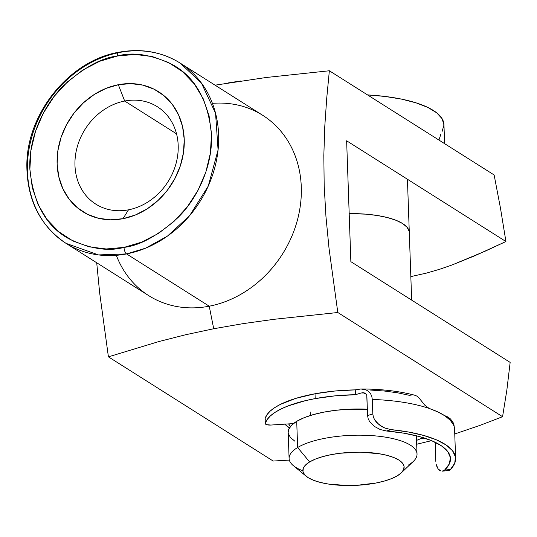 <?xml version="1.0" encoding="UTF-8"?>
<svg xmlns="http://www.w3.org/2000/svg" width="537" height="537" viewBox="0 0 537 537"><rect width="100%" height="100%" fill="white"/><g stroke="black" fill="none" stroke-linecap="round" stroke-linejoin="round"><path stroke-width="0.81" d="M289.423 427.908A69.34 22.715 -2 0 1 284.892 424.143M212.424 103.352A106.675 90.854 122.3 0 1 301.338 192.414A106.675 90.854 122.3 0 1 209.229 306.197L126.557 253.92A5.336 2.182 -100.9 0 1 124.02 247.389C108.279 251.719 89.901 248.846 68.87 238.784C46.256 226.426 33.254 203.248 29.877 169.249C28.387 136.841 44.537 104.131 63.527 85.678C83.571 67.675 101.506 57.788 117.335 56.016L99.687 61.278L82.846 70.011L67.454 81.892L54.109 96.452L43.322 113.132L35.509 131.297L30.971 150.246L29.877 169.249L32.274 187.581L38.067 204.537L47.034 219.458L58.835 231.776L73.012 241.012L89.014 246.825L106.239 248.973L124.02 247.389L141.667 242.127L158.509 233.394L173.901 221.513L187.245 206.953L198.032 190.273L205.839 172.108L210.383 153.159L211.477 134.149L209.081 115.824L203.281 98.868L194.313 83.947L182.52 71.629L168.343 62.393L152.333 56.58L135.116 54.432L117.335 56.016A5.336 2.182 -100.9 0 1 118.65 52.277A5.336 2.182 79.1 0 0 117.335 56.016C133.075 51.686 151.454 54.559 172.484 64.621C195.099 76.979 208.094 100.157 211.477 134.149C212.967 166.564 196.817 199.267 177.828 217.72C157.784 235.73 139.842 245.617 124.02 247.389A5.336 2.182 79.1 0 0 126.557 253.92L145.769 248.121L167.484 236.072L189.642 215.646L208.235 186.104L218.076 149.93L215.559 113.24L201.388 82.987L180.049 63.037A106.675 90.854 122.3 0 1 214.384 169.142A106.675 90.854 122.3 0 1 126.557 253.92L209.229 306.197A106.675 90.854 -57.7 0 0 297.055 221.419A106.675 90.854 -57.7 0 0 262.727 115.321L180.049 63.037C161.657 51.72 141.204 48.129 118.684 52.27C69.031 60.668 26.058 114.206 26.85 166.51C27.374 200.442 40.429 226.057 66.024 243.355A106.675 90.854 122.3 0 1 31.696 137.25A106.675 90.854 122.3 0 1 119.523 52.472A106.675 90.854 122.3 0 1 180.049 63.037M124.685 101.043A57.607 49.062 -57.7 0 0 74.972 165.409A57.607 49.062 -57.7 0 0 128.484 209.826L123.013 218.687A70.938 60.419 122.3 0 1 57.117 163.986A70.938 60.419 122.3 0 1 118.335 84.718L124.685 101.043L176.539 133.834L124.685 101.043A57.607 49.062 122.3 0 1 157.368 106.749A57.607 49.062 122.3 0 1 175.908 164.047A57.607 49.062 122.3 0 1 128.484 209.826A57.607 49.062 122.3 0 1 95.794 204.12A57.607 49.062 122.3 0 1 77.254 146.829A57.607 49.062 122.3 0 1 124.685 101.043L118.335 84.718L130.78 83.611L142.835 85.121L154.045 89.182L163.966 95.653L172.223 104.272L178.499 114.717L182.56 126.584L184.238 139.419L183.473 152.723L180.291 165.987L174.82 178.7L167.275 190.38L157.932 200.57L147.158 208.886L135.371 215.001L123.013 218.687L110.568 219.794L98.513 218.284L87.309 214.223L77.388 207.752L69.132 199.126L62.849 188.682L58.795 176.821L57.117 163.986L57.882 150.682L61.064 137.418L66.528 124.705L74.079 113.025L83.423 102.835L94.19 94.519L105.984 88.404L118.335 84.718A70.938 60.419 122.3 0 1 184.238 139.419A70.938 60.419 122.3 0 1 123.013 218.687L128.484 209.826A57.607 49.062 -57.7 0 0 178.19 145.46A57.607 49.062 -57.7 0 0 124.685 101.043M289.349 460.095L273.179 461.041L289.342 460.095M266.077 77.509L329.356 70.77L326.718 98.305L324.771 126.524L323.831 155.515L324.173 185.487L325.952 216.545L329.047 248.517L337.8 312.507L274.521 319.247L243.429 323.583L213.713 328.738L185.5 334.773L158.737 341.592L108.414 356.843L99.66 292.853L96.714 262.761L99.66 292.853L108.414 356.843L158.737 341.592L185.5 334.773L213.713 328.738L209.229 306.197L213.713 328.738L243.429 323.583L274.521 319.247L337.8 312.507L329.047 248.517L325.952 216.545L324.173 185.487L323.831 155.515L324.771 126.524L326.718 98.305L329.356 70.77L266.077 77.509L215.055 85.175M66.024 243.355L98.472 254.921L126.557 253.92A106.675 90.854 122.3 0 1 66.024 243.355L148.695 295.632A106.675 90.854 -57.7 0 0 209.229 306.197A106.675 90.854 122.3 0 1 116.328 255.317M329.356 70.77L494.127 174.961L329.356 70.77M227.97 82.96L240.462 81.006M337.8 312.507L502.565 416.705L506.841 390.198L510.15 362.401L350.862 261.667L346.64 140.801L505.928 241.529L500.477 208.161L494.127 174.961L500.477 208.161L505.928 241.529L485.334 251.108L452.221 264.916L439.957 269.171L426.506 273.091L410.832 276.609L426.506 273.091L439.957 269.171L452.221 264.916L474.695 255.82L505.928 241.529L346.64 140.801L350.862 261.667L510.15 362.401L506.841 390.198L502.565 416.705L337.8 312.507M108.414 356.843L273.179 461.041L108.414 356.843M416.685 444.247L429.868 441.065L416.685 444.247M454.752 433.97L479.971 425.385L502.565 416.705L479.971 425.385L454.752 433.97M289.53 427.976L284.738 423.955M409.295 232.514L409.154 231.286L407.1 227.292L402.669 223.58L396.044 220.298L387.459 217.566L377.263 215.491L365.831 214.156L349.184 213.605A64.004 20.97 -2 0 1 409.295 232.434L409.288 232.353M118.65 52.277A5.336 2.182 -100.9 0 1 119.523 52.472M401.199 472.943L413.315 461.431A64.004 20.97 178 0 0 379.881 436.373A64.004 20.97 178 0 0 297.632 447.516L309.621 461.927A50.673 16.6 -2 0 1 374.732 453.107A50.673 16.6 -2 0 1 401.199 472.943A50.673 16.6 -2 0 1 397.393 475.769L401.475 472.674L403.723 469.432L404.032 466.17L402.408 463.008L398.897 460.068L393.648 457.47L386.855 455.309L378.773 453.664L360.058 452.174L340.344 453.221L331.054 454.658L322.63 456.645L315.394 459.101L309.621 461.927L305.533 465.022L303.291 468.264L302.975 471.526L304.6 474.688L308.11 477.628L313.36 480.226L320.159 482.387L328.235 484.032L346.949 485.522L356.877 485.314L375.954 483.038L384.378 481.051L391.614 478.595L397.393 475.769A50.673 16.6 -2 0 1 349.533 485.529A50.673 16.6 -2 0 1 306.211 476.259A50.673 16.6 -2 0 1 309.621 461.927L297.632 447.516A64.004 20.97 -2 0 1 369.234 435.453A64.004 20.97 -2 0 1 417.027 454.027A64.004 20.97 -2 0 1 408.503 465.002M288.188 432.379L288.718 429.332L291.551 425.237L296.713 421.33L297.632 447.516L296.713 421.33L304.009 417.752L313.152 414.658L323.791 412.148L335.524 410.328L347.895 409.268L367.342 409.214A64.004 20.97 178 0 0 296.713 421.33A64.004 20.97 178 0 0 288.188 432.305L289.101 458.491A64.004 20.97 -2 0 1 297.632 447.516A64.004 20.97 178 0 0 293.323 465.619L306.211 476.259M310.171 411.933L310.292 415.51M290.477 426.425A64.004 20.97 -2 0 1 288.644 423.901L290.477 426.425M294.813 441.159L290.383 437.447L288.322 433.453M302.875 470.828A64.004 20.97 -2 0 1 289.101 458.491M444.616 143.654L443.951 124.624A102.406 33.549 178 0 0 367.543 94.915L384.942 96.438L401.582 99.13L416.094 102.856L427.949 107.481L436.735 112.844L442.139 118.758L443.958 125.007L442.139 131.364M440.743 134.505L439.212 139.291M364.724 393.003L361.233 392.977L355.427 394.702L355.259 389.869L334.658 391.043L315.018 393.769L295.927 398.34L280.616 404.274L274.709 407.63L270.104 411.174L266.889 414.832L265.117 418.565L265.285 423.398A87.048 28.515 -2 0 1 315.185 398.602L315.018 393.769A87.048 28.515 178 0 0 265.117 418.565L265.406 419.283M412.02 394.917L409.503 395.346L397.561 392.802L384.277 391.01L370.033 390.023M366.885 396.178L367.563 415.517L366.758 395.279L365.301 393.292L363.737 392.742L361.233 392.977L355.427 394.702L334.826 395.876L315.185 398.602L305.244 400.696L287.899 405.992L280.784 409.107L274.877 412.463L270.279 416.007L267.064 419.672L265.285 423.398L265.573 424.116L266.782 424.7L270.903 425.049L293.41 423.592L270.903 425.049A5.122 1.678 -2 0 1 265.265 423.572A5.122 1.678 -2 0 1 265.285 423.398L265.117 418.565A5.122 1.678 178 0 0 265.097 418.739A5.122 1.678 178 0 0 265.13 418.907M423.619 403.757L418.659 397.508L416.692 396.011L414.457 395.145M453.879 424.29L454.597 429.419A102.406 33.549 178 0 0 453.423 424.76A102.406 33.549 178 0 0 429.211 408.462A102.406 33.549 178 0 0 372.309 399.447L372.812 413.953L367.563 415.517L368.167 418.699L369.637 421.639L374.336 426.398L380.25 429.54L386.573 431.003A97.284 31.871 -2 0 1 450.489 458.605A97.284 31.871 -2 0 1 444.623 470.07L442.099 471.177L444.623 470.07L450.422 469.526L449.328 470.331L446.912 470.358M435.843 461.471L435.171 442.26L435.843 461.471M437.011 466.968L436.205 464.471L438.118 468.875L437.011 466.968M439.394 470.184L438.118 468.875L440.749 470.949L439.394 470.184M444.394 415.504L447.804 416.954L450.254 418.773L448.872 418.9L450.254 418.773L452.651 421.626L453.819 424.076L453.852 425.304M420.713 438.642A87.048 28.515 -2 0 1 416.551 440.4L420.713 438.642L425.009 438.239L420.713 438.642M414.712 395.205C399.018 391.111 381.122 389.03 361.025 388.969L355.259 389.869A87.048 28.515 178 0 0 315.018 393.769L315.185 398.602A87.048 28.515 -2 0 1 355.427 394.702L355.259 389.869L360.871 388.969L366.174 389.969L368.51 391.366L370.436 393.446L371.758 396.185L372.309 399.447L372.812 413.953L373.376 417.068L374.752 420.008L376.773 422.626L382.008 426.673L384.969 428.096L391.158 429.634A102.406 33.549 -2 0 1 455.611 458.423A102.406 33.549 -2 0 1 450.422 469.526L454.738 463.216L455.443 456.866L452.51 450.704L446.046 444.938L436.279 439.776L423.559 435.413L408.342 431.99L391.158 429.634L386.573 431.003L403.75 433.171L418.994 436.453L431.708 440.709L441.407 445.791L447.724 451.489L450.409 457.598L449.362 463.867L444.623 470.07L450.422 469.526L448.368 470.593L442.099 471.177M360.871 388.969L366.174 389.969L368.51 391.366L370.436 393.446L371.758 396.185L372.309 399.447A102.406 33.549 -2 0 1 429.211 408.462L437.984 411.986L445.032 415.927L450.214 420.216L453.423 424.76A102.406 33.549 -2 0 1 454.597 429.506M418.659 397.508L424.942 405.328L429.211 408.462L426.304 406.67M453.919 425.264L453.423 424.76L453.919 425.264M446.126 416.108L450.254 418.773L452.892 422.022M453.819 424.076L453.973 424.868L453.819 424.076M361.233 392.977L363.737 392.742M386.573 431.003L391.158 429.634L384.969 428.096L379.229 424.841L374.752 420.008L373.376 417.068L372.812 413.953L367.563 415.517L368.167 418.699L369.637 421.639L374.336 426.398L380.25 429.54L386.573 431.003M362.166 392.762L363.086 392.695L366.254 394.192L364.838 393.05L362.166 392.762M417.027 454.027L416.39 435.776M411.657 300.116L407.435 179.244M454.597 429.419L455.611 458.423M265.097 418.739L265.265 423.572"/></g></svg>
